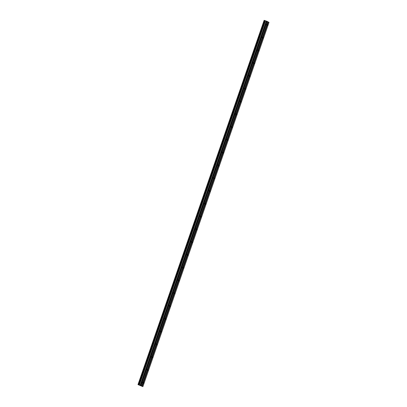 <?xml version="1.0" encoding="UTF-8"?>
<svg xmlns="http://www.w3.org/2000/svg" width="407" height="407" viewBox="0 0 407 407"><rect width="100%" height="100%" fill="white"/><g stroke="black" fill="none" stroke-linecap="round" stroke-linejoin="round"><path stroke-width="0.61" d="M266.539 24.822L266.6 24.283L266.539 24.822M142.623 382.682L142.679 382.142L142.623 382.682M147.049 369.902L147.105 369.363L147.049 369.902M151.47 357.122L151.531 356.583L151.47 357.122M155.896 344.337L155.957 343.798L155.896 344.337M160.322 331.557L160.383 331.018L160.322 331.557M164.749 318.778L164.81 318.238L164.749 318.778M169.175 305.998L169.236 305.459L169.175 305.998M173.601 293.218L173.662 292.679L173.601 293.218M178.027 280.433L178.088 279.899L178.027 280.433M182.453 267.653L182.514 267.114L182.453 267.653M186.879 254.874L186.94 254.334L186.879 254.874M191.305 242.094L191.361 241.555L191.305 242.094M195.731 229.314L195.787 228.775L195.731 229.314M200.158 216.534L200.213 215.995L200.158 216.534M204.579 203.749L204.64 203.21L204.579 203.749M209.005 190.969L209.066 190.43L209.005 190.969M213.431 178.19L213.492 177.65L213.431 178.19M217.857 165.41L217.918 164.871L217.857 165.41M222.283 152.63L222.344 152.091L222.283 152.63M226.709 139.845L226.77 139.311L226.709 139.845M231.135 127.065L231.196 126.526L231.135 127.065M235.561 114.286L235.622 113.746L235.561 114.286M239.988 101.506L240.049 100.967L239.988 101.506M244.414 88.726L244.475 88.187L244.414 88.726M248.84 75.946L248.896 75.407L248.84 75.946M253.266 63.161L253.322 62.622L253.266 63.161M257.692 50.382L257.748 49.842L257.692 50.382M262.113 37.602L262.174 37.062L262.113 37.602M141.031 385.602L137.988 384.6L142.882 386.65L141.031 385.602L267.16 21.352L267.816 21.724L141.682 385.973M267.623 25.432L267.684 24.898L267.623 25.432M143.707 383.297L143.763 382.758L143.707 383.297M148.133 370.512L148.189 369.973L148.133 370.512M152.559 357.733L152.615 357.193L152.559 357.733M156.98 344.953L157.041 344.414L156.98 344.953M161.406 332.173L161.467 331.634L161.406 332.173M165.832 319.393L165.893 318.854L165.832 319.393M170.258 306.608L170.319 306.074L170.258 306.608M174.684 293.829L174.745 293.289L174.684 293.829M179.111 281.049L179.172 280.509L179.111 281.049M183.537 268.269L183.598 267.73L183.537 268.269M187.963 255.489L188.024 254.95L187.963 255.489M192.389 242.709L192.45 242.17L192.389 242.709M196.815 229.924L196.871 229.385L196.815 229.924M201.241 217.145L201.297 216.605L201.241 217.145M205.667 204.365L205.723 203.826L205.667 204.365M210.088 191.585L210.149 191.046L210.088 191.585M214.514 178.805L214.575 178.266L214.514 178.805M218.941 166.02L219.002 165.486L218.941 166.02M223.367 153.241L223.428 152.701L223.367 153.241M227.793 140.461L227.854 139.922L227.793 140.461M232.219 127.681L232.28 127.142L232.219 127.681M236.645 114.901L236.706 114.362L236.645 114.901M241.071 102.121L241.132 101.582L241.071 102.121M245.497 89.337L245.558 88.797L245.497 89.337M249.923 76.557L249.984 76.017L249.923 76.557M254.35 63.777L254.406 63.238L254.35 63.777M258.776 50.997L258.832 50.458L258.776 50.997M263.202 38.217L263.258 37.678L263.202 38.217M137.988 384.6L264.118 20.35L264.433 20.436M138.304 384.686L264.438 20.436L264.774 20.543L266.275 21.072L140.14 385.322M267.16 21.352L266.275 21.072M142.882 386.65L269.012 22.4L267.801 21.764M140.903 385.556L267.033 21.301M138.075 384.625L264.204 20.375M265.323 20.747L139.194 385.002M138.741 384.834L264.871 20.579M139.352 385.058L265.486 20.808M266.519 21.128L140.384 385.383M268.106 21.932L141.972 386.182M142.226 386.279L268.361 22.029M264.499 20.452L138.37 384.707M138.645 384.798L264.774 20.543"/></g></svg>
